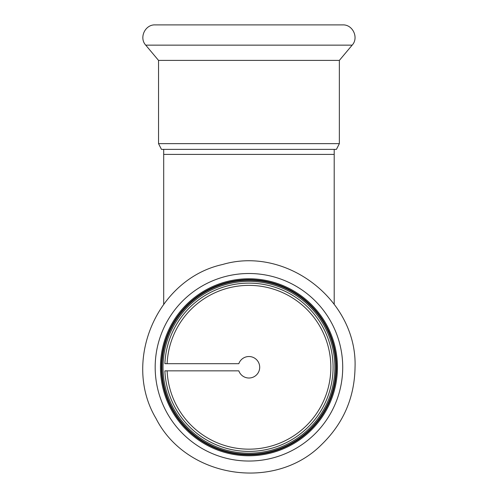 <?xml version="1.0" encoding="UTF-8"?>
<svg xmlns="http://www.w3.org/2000/svg" width="498" height="498" viewBox="0 0 498 498"><rect width="100%" height="100%" fill="white"/><g stroke="black" fill="none" stroke-linecap="round" stroke-linejoin="round"><path stroke-width="0.75" d="M158.538 143.654L339.356 143.654L339.356 60.401L158.538 60.401L158.538 143.654L161.452 149.369L336.443 149.369L163.693 149.369L163.693 154.411L334.202 154.411L334.202 304.122M167.129 370.848A81.896 81.896 0 0 0 248.95 449.165A81.896 81.896 0 0 0 330.834 368.464A81.896 81.896 0 0 0 251.334 285.41A81.896 81.896 0 0 0 167.129 363.689M158.538 60.401L145.733 45.144C138.874 37.773 145.117 24.377 155.177 24.9L342.717 24.9C352.777 24.383 359.021 37.773 352.161 45.144L145.733 45.144M238.822 363.689L164.888 363.689A84.137 84.137 0 0 1 250.737 283.15A84.137 84.137 0 0 1 333.081 367.269A84.137 84.137 0 0 1 250.737 451.387A84.137 84.137 0 0 1 164.888 370.848L238.822 370.848A10.738 10.738 0 0 0 255.337 375.909A10.738 10.738 0 0 0 255.337 358.635A10.738 10.738 0 0 0 238.822 363.689M334.874 367.269A85.93 85.93 0 0 0 205.985 292.855A85.93 85.93 0 0 0 205.985 441.689A85.93 85.93 0 0 0 334.874 367.269A85.93 85.93 0 0 0 205.985 292.855A85.93 85.93 0 0 0 205.985 441.689A85.93 85.93 0 0 0 334.874 367.269M336.555 367.269A87.611 87.611 0 0 0 205.145 291.398A87.611 87.611 0 0 0 205.145 443.145A87.611 87.611 0 0 0 336.555 367.269M337.451 367.269A88.507 88.507 0 0 0 204.697 290.62A88.507 88.507 0 0 0 204.697 443.917A88.507 88.507 0 0 0 337.451 367.269M335.926 367.269A86.976 86.976 0 0 0 205.456 291.946A86.976 86.976 0 0 0 205.456 442.598A86.976 86.976 0 0 0 335.926 367.269M342.717 367.269A93.773 93.773 0 0 0 202.064 286.064A93.773 93.773 0 0 0 202.064 448.48A93.773 93.773 0 0 0 342.717 367.269M163.693 154.411L163.693 304.122M334.202 149.369L334.202 154.411M339.356 143.654L336.443 149.369M339.356 60.401L352.161 45.144M355.043 367.269C357.427 300.524 286.618 245.601 222.562 264.506C157.324 278.799 121.73 361.044 155.974 418.382C186.04 478.018 274.554 492.036 321.571 444.608C343.383 423.443 354.545 397.659 355.043 367.269"/></g></svg>
